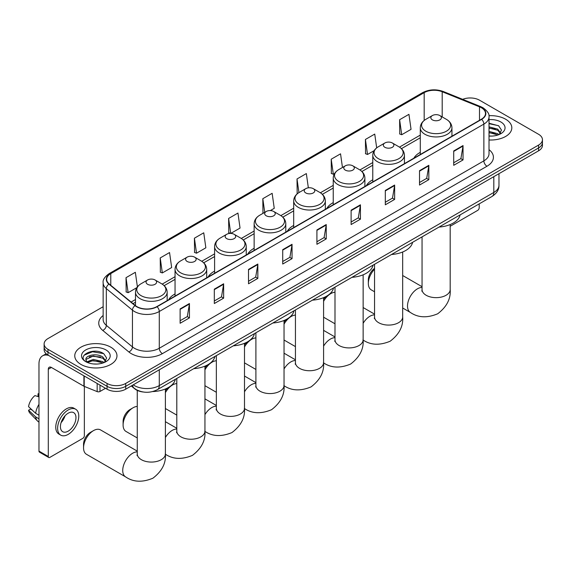 <?xml version="1.0" encoding="UTF-8"?>
<svg xmlns="http://www.w3.org/2000/svg" width="571" height="571" viewBox="0 0 571 571"><rect width="100%" height="100%" fill="white"/><g stroke="black" fill="none" stroke-linecap="round" stroke-linejoin="round"><path stroke-width="0.86" d="M175.047 293.937A23.304 13.454 0 0 0 168.645 299.775M214.596 271.111A23.304 13.454 0 0 0 208.194 276.942M254.138 248.278A23.304 13.454 0 0 0 247.743 254.109M293.687 225.445A23.304 13.454 0 0 0 287.292 231.276M333.236 202.612A23.304 13.454 0 0 0 326.833 208.444M372.777 179.779A23.304 13.454 0 0 0 366.382 185.611M420.285 152.35A23.304 13.454 0 0 0 413.889 158.188M143.15 391.992A13.19 7.616 180 0 1 134.806 388.88L131.28 385.967M103.144 306.72L47.985 338.567A13.19 7.616 0 0 0 44.124 343.949L44.124 349.695A13.19 7.616 0 0 0 47.985 355.076L107.055 389.179A13.19 7.616 0 0 0 125.713 389.179L538.589 150.808A13.19 7.616 0 0 0 542.45 145.427L542.45 142.55A13.19 7.616 0 0 1 538.589 147.939A13.19 7.616 0 0 0 542.45 142.55L542.45 139.681A13.19 7.616 0 0 0 538.589 134.299L479.519 100.189A13.19 7.616 0 0 0 462.646 99.333M44.124 343.949A13.19 7.616 0 0 0 47.985 349.331L107.055 383.441A13.19 7.616 0 0 0 125.713 383.441L125.713 386.31L538.589 147.939L125.713 386.31A13.19 7.616 0 0 1 107.055 386.31A13.19 7.616 0 0 0 125.713 386.31L125.713 389.179M47.985 349.331L47.985 352.207L107.055 386.31L47.985 352.207A13.19 7.616 0 0 1 44.124 346.818A13.19 7.616 0 0 0 47.985 352.207L47.985 355.076M505.628 119.218A21.106 12.184 0 0 0 488.933 115.692A21.106 12.184 0 0 1 505.628 119.218A21.106 12.184 0 0 1 511.816 127.833A21.106 12.184 0 0 0 505.628 119.218M110.788 347.182A21.106 12.184 0 0 0 87.791 344.541A21.106 12.184 0 0 0 74.758 355.797A21.106 12.184 0 0 0 80.939 364.412A21.106 12.184 0 0 0 103.943 367.053A21.106 12.184 0 0 0 116.969 355.797A21.106 12.184 0 0 0 110.788 347.182A21.106 12.184 0 0 0 87.791 344.541A21.106 12.184 0 0 0 74.758 355.797A21.106 12.184 0 0 0 80.939 364.412A21.106 12.184 0 0 0 103.943 367.053A21.106 12.184 0 0 0 116.969 355.797A21.106 12.184 0 0 0 110.788 347.182M481.382 107.733A14.068 8.122 180 0 1 485.5 113.472A14.068 8.122 180 0 1 481.382 119.218L156.804 306.613A14.068 8.122 180 0 1 135.327 305.528L109.204 283.994A14.068 8.122 180 0 1 106.663 279.333A14.068 8.122 180 0 1 110.781 273.588L424.182 92.652A14.068 8.122 180 0 1 442.197 91.738L479.504 106.82A14.068 8.122 180 0 1 481.382 107.733M481.631 107.584A14.425 8.329 0 0 0 479.704 106.656L442.404 91.574A14.425 8.329 0 0 0 423.932 92.509L110.531 273.445A14.425 8.329 0 0 0 108.918 284.108L135.041 305.642A14.425 8.329 0 0 0 157.046 306.755L481.631 119.36A14.425 8.329 0 0 0 481.631 107.584M180.122 308.911L180.122 323.272L189.444 317.883L189.444 303.529L180.122 308.911M180.122 320.724L187.302 316.577L189.408 304A3.519 2.034 -120 0 0 189.444 303.529M187.238 316.612L189.444 317.883M214.318 289.169L214.318 303.529L223.646 298.141L223.646 283.78L214.318 289.169M214.318 300.981L221.498 296.834L223.604 284.258A3.519 2.034 -120 0 0 223.646 283.78M221.441 296.87L223.646 298.141M248.513 269.419L248.513 283.78L257.842 278.398L257.842 264.038L248.513 269.419M248.513 281.232L255.701 277.085L257.806 264.516A3.519 2.034 -120 0 0 257.842 264.038M255.637 277.121L257.842 278.398M282.716 249.677L282.716 264.038L292.045 258.649L292.045 244.295L282.716 249.677M282.716 261.489L289.897 257.343L292.002 244.766A3.519 2.034 -120 0 0 292.045 244.295M289.84 257.378L292.045 258.649M453.709 150.951L453.709 165.312L463.038 159.93L463.038 145.569L453.709 150.951M453.709 162.764L460.897 158.617L463.002 146.048A3.519 2.034 -120 0 0 463.038 145.569M460.833 158.652L463.038 159.93M419.514 170.7L419.514 185.061L428.835 179.672L428.835 165.312L419.514 170.7M419.514 182.513L426.694 178.366L428.8 165.79A3.519 2.034 -120 0 0 428.835 165.312M426.63 178.402L428.835 179.672M385.311 190.443L385.311 204.803L394.64 199.415L394.64 185.061L385.311 190.443M385.311 202.255L392.498 198.108L394.604 185.532A3.519 2.034 -120 0 0 394.64 185.061M392.434 198.144L394.64 199.415M351.115 210.185L351.115 224.546L360.444 219.164L360.444 204.803L351.115 210.185M351.115 221.998L358.295 217.851L360.401 205.282A3.519 2.034 -120 0 0 360.444 204.803M358.231 217.886L360.444 219.164M316.912 229.935L316.912 244.295L326.241 238.906L326.241 224.546L316.912 229.935M316.912 241.747L324.1 237.6L326.205 225.024A3.519 2.034 -120 0 0 326.241 224.546M324.035 237.636L326.241 238.906M489.019 139.981A21.106 12.184 0 0 0 511.816 127.833A21.106 12.184 0 0 1 489.019 139.981M125.713 383.441L538.589 145.07A13.19 7.616 0 0 0 542.45 139.681M194.418 238.193L196.524 253.196L205.853 247.807L203.747 232.804L194.418 238.193L194.568 252.461M160.223 257.935L162.328 272.938L171.657 267.549L169.551 252.546L160.223 257.935L160.372 272.21M137.397 286.878L135.348 272.296L126.02 277.677L126.17 291.952M308.347 187.83L306.341 173.57L297.02 178.959L297.17 193.226M342.457 167.474L340.544 153.827L331.216 159.209L331.366 173.484M376.682 147.875L374.74 134.078L365.419 139.467L365.568 153.742M399.614 119.724L401.72 134.727L411.049 129.339L408.943 114.336L399.614 119.724L399.764 133.992M230.763 233.425L240.048 228.065L237.943 213.062L228.621 218.443L228.771 232.718M270.311 210.592L274.251 208.322L272.146 193.312L262.817 198.701L262.967 212.976M263.381 213.126L262.817 212.919M262.817 198.701L264.73 212.348M297.719 193.433L297.02 193.169M297.02 178.959L298.933 192.605M331.216 159.209L333.321 174.212L334.592 173.477M333.321 174.212L331.216 173.427M365.419 139.467L367.524 154.47L374.141 150.651M367.524 154.47L365.419 153.685M401.72 134.727L399.614 133.935M230.655 233.425L228.621 232.661M228.621 218.443L230.72 233.425M196.524 253.196L194.418 252.403M162.328 272.938L160.223 272.153M126.02 277.677L128.125 292.68L136.862 287.641M128.125 292.68L126.02 291.895M489.019 135.962L491.638 136.091M489.019 131.401L497.734 133.693L498.897 134.628M489.019 132.543L497.941 134.977M489.019 126.841L497.734 129.139L500.589 133.079M489.019 127.983L497.734 130.274L500.36 133.378M489.019 136.055A14.332 8.272 0 0 0 500.846 133.685A14.332 8.272 0 0 0 500.846 121.98A14.332 8.272 0 0 0 489.019 119.617M499.232 134.485L501.481 130.081L498.64 125.798L489.019 123.236M489.019 123.679L498.447 125.67M489.019 128.239L495.271 129.017M489.019 132.8L495.271 133.578M450.184 226.266L477.649 210.406A2.198 1.27 120 0 0 479.205 207.716L479.205 203.861M374.54 269.205A14.068 8.122 120 0 0 368.338 283.423L368.338 279.833A9.671 5.582 -60 0 1 374.54 268.391M368.338 283.423A14.068 8.122 120 0 0 371.25 289.868L374.54 291.767M432.383 119.867A5.275 3.048 0 0 0 439.841 119.867A5.275 3.048 0 0 0 439.841 115.556L446.394 119.339A14.539 8.394 0 0 1 446.394 131.209A14.539 8.394 0 0 1 425.83 131.209A14.539 8.394 0 0 1 425.83 119.339C422.255 121.466 420.399 124.292 420.285 127.811A15.831 9.136 0 0 0 424.924 134.278A15.831 9.136 0 0 0 442.168 136.255A15.831 9.136 0 0 0 451.939 127.811C451.825 124.292 449.977 121.466 446.394 119.339L439.841 115.556A5.275 3.048 0 0 0 432.383 115.556A5.275 3.048 0 0 0 432.383 119.867M439.02 227.065A24.182 13.961 0 0 0 460.119 214.882M323.586 299.34A9.671 5.582 -60 0 1 326.384 296.299M334.991 292.266A14.068 8.122 120 0 0 330.78 293.622L328.539 294.914L330.78 293.622A14.068 8.122 120 0 0 323.586 301.331M323.586 317.198A14.068 8.122 120 0 0 323.743 317.29L334.991 323.786M384.875 147.289A5.275 3.048 0 0 0 392.341 147.289A5.275 3.048 0 0 0 392.341 142.986L398.893 146.768A14.539 8.394 0 0 1 398.893 158.638A14.539 8.394 0 0 1 378.323 158.638A14.539 8.394 0 0 1 378.323 146.768C374.747 148.895 372.899 151.715 372.777 155.241A15.831 9.136 0 0 0 377.417 161.7A15.831 9.136 0 0 0 394.668 163.684A15.831 9.136 0 0 0 404.439 155.241C404.318 151.715 402.469 148.895 398.893 146.768L392.341 142.986A5.275 3.048 0 0 0 384.875 142.986A5.275 3.048 0 0 0 384.875 147.289M391.513 254.495A24.182 13.961 0 0 0 412.619 242.311M284.037 322.172A9.671 5.582 -60 0 1 286.842 319.132M295.443 315.099A14.068 8.122 120 0 0 291.231 316.455L288.997 317.747L291.231 316.455A14.068 8.122 120 0 0 284.037 324.164M284.037 340.03A14.068 8.122 120 0 0 284.201 340.123L295.443 346.618M345.334 170.122A5.275 3.048 0 0 0 352.792 170.122A5.275 3.048 0 0 0 352.792 165.818L359.345 169.601A14.539 8.394 0 0 1 359.345 181.471A14.539 8.394 0 0 1 338.781 181.471A14.539 8.394 0 0 1 338.781 169.601C335.198 171.728 333.35 174.548 333.236 178.073A15.831 9.136 0 0 0 337.868 184.533A15.831 9.136 0 0 0 355.119 186.517A15.831 9.136 0 0 0 364.89 178.073C364.776 174.548 362.928 171.728 359.345 169.601L352.792 165.818A5.275 3.048 0 0 0 345.334 165.818A5.275 3.048 0 0 0 345.334 170.122M351.972 277.32A24.182 13.961 0 0 0 373.07 265.144M244.495 345.005A9.671 5.582 -60 0 1 247.293 341.958M255.901 337.932A14.068 8.122 120 0 0 251.69 339.281L249.448 340.58L251.69 339.281A14.068 8.122 120 0 0 244.495 346.997M244.495 362.856A14.068 8.122 120 0 0 244.652 362.956L255.901 369.451M305.785 192.955A5.275 3.048 0 0 0 313.243 192.955A5.275 3.048 0 0 0 313.243 188.644L319.796 192.427A14.539 8.394 0 0 1 319.796 204.304A14.539 8.394 0 0 1 299.233 204.304A14.539 8.394 0 0 1 299.233 192.427C295.65 194.554 293.801 197.38 293.687 200.906A15.831 9.136 0 0 0 298.326 207.366A15.831 9.136 0 0 0 315.57 209.35A15.831 9.136 0 0 0 325.342 200.906C325.227 197.38 323.379 194.554 319.796 192.427L313.243 188.644A5.275 3.048 0 0 0 305.785 188.644A5.275 3.048 0 0 0 305.785 192.955M312.423 300.153A24.182 13.961 0 0 0 333.521 287.977M204.946 367.838A9.671 5.582 -60 0 1 207.744 364.79M216.352 360.765A14.068 8.122 120 0 0 212.141 362.114L209.9 363.406L212.141 362.114A14.068 8.122 120 0 0 204.946 369.822M204.946 385.689A14.068 8.122 120 0 0 205.103 385.789L216.352 392.284M266.236 215.788A5.275 3.048 0 0 0 273.702 215.788A5.275 3.048 0 0 0 273.702 211.477L280.254 215.26A14.539 8.394 0 0 1 280.254 227.137A14.539 8.394 0 0 1 259.684 227.137A14.539 8.394 0 0 1 259.684 215.26C256.108 217.387 254.259 220.213 254.138 223.739A15.831 9.136 0 0 0 258.777 230.199A15.831 9.136 0 0 0 276.029 232.183A15.831 9.136 0 0 0 285.8 223.739C285.678 220.213 283.83 217.387 280.254 215.26L273.702 211.477A5.275 3.048 0 0 0 266.236 211.477A5.275 3.048 0 0 0 266.236 215.788M272.874 322.986A24.182 13.961 0 0 0 293.972 310.802M165.397 390.664A9.671 5.582 -60 0 1 168.202 387.623M176.803 383.598A14.068 8.122 120 0 0 172.592 384.947L170.358 386.239L172.592 384.947A14.068 8.122 120 0 0 165.397 392.655M165.397 408.522A14.068 8.122 120 0 0 165.561 408.622L176.803 415.11M226.694 238.621A5.275 3.048 0 0 0 234.153 238.621A5.275 3.048 0 0 0 234.153 234.31L240.705 238.093A14.539 8.394 0 0 1 240.705 249.97A14.539 8.394 0 0 1 220.142 249.97A14.539 8.394 0 0 1 220.142 238.093C216.559 240.22 214.71 243.046 214.596 246.565A15.831 9.136 0 0 0 219.228 253.032A15.831 9.136 0 0 0 236.48 255.009A15.831 9.136 0 0 0 246.251 246.565C246.137 243.046 244.288 240.22 240.705 238.093L234.153 234.31A5.275 3.048 0 0 0 226.694 234.31A5.275 3.048 0 0 0 226.694 238.621M233.332 345.819A24.182 13.961 0 0 0 254.43 333.635M123.1 425.01L123.1 421.419A9.671 5.582 -60 0 1 129.938 409.578L133.05 407.78A14.068 8.122 120 0 0 123.1 425.01A14.068 8.122 120 0 0 126.013 431.455L137.261 437.943M187.145 261.454A5.275 3.048 0 0 0 194.604 261.454A5.275 3.048 0 0 0 194.604 257.143L201.156 260.926A14.539 8.394 0 0 1 201.156 272.795A14.539 8.394 0 0 1 180.593 272.795A14.539 8.394 0 0 1 180.593 260.926C177.01 263.053 175.161 265.879 175.047 269.398A15.831 9.136 0 0 0 179.687 275.864A15.831 9.136 0 0 0 196.931 277.841A15.831 9.136 0 0 0 206.702 269.398C206.588 265.879 204.739 263.053 201.156 260.926L194.604 257.143A5.275 3.048 0 0 0 187.145 257.143A5.275 3.048 0 0 0 187.145 261.454M193.783 368.652A24.182 13.961 0 0 0 214.882 356.468M137.261 406.431A14.068 8.122 120 0 0 133.05 407.78L129.938 409.578M83.552 447.842L83.552 444.252A9.671 5.582 -60 0 1 90.389 432.404L93.501 430.613A14.068 8.122 120 0 0 83.552 447.842A14.068 8.122 120 0 0 86.464 454.288L125.641 476.899A14.068 8.122 -60 0 1 123.486 465.629A14.068 8.122 -60 0 1 132.672 453.231A14.068 8.122 -60 0 1 137.261 451.875M147.596 284.287A5.275 3.048 0 0 0 155.062 284.287A5.275 3.048 0 0 0 155.062 279.976L161.614 283.758A14.539 8.394 0 0 1 161.614 295.628A14.539 8.394 0 0 1 141.044 295.628A14.539 8.394 0 0 1 141.044 283.758C137.468 285.885 135.62 288.712 135.498 292.231A15.831 9.136 0 0 0 140.138 298.697A15.831 9.136 0 0 0 157.389 300.674A15.831 9.136 0 0 0 167.16 292.231C167.039 288.712 165.19 285.885 161.614 283.758L155.062 279.976A5.275 3.048 0 0 0 147.596 279.976A5.275 3.048 0 0 0 147.596 284.287M152.628 391.563A24.182 13.961 0 0 0 175.333 379.301M137.261 451.119L100.539 429.913A14.068 8.122 120 0 0 93.501 430.613L90.389 432.404M99.982 385.097L99.982 391.47L105.499 388.287M48.642 355.455A17.587 10.157 -120 0 0 42.611 355.819A17.587 10.157 -120 0 0 38.971 363.87L38.971 451.111L48.299 456.493L48.299 369.259A4.397 2.541 60 0 1 49.206 367.246A4.397 2.541 60 0 1 51.404 367.46L83.916 386.232L83.916 375.818M48.299 456.493A2.198 1.27 120 0 0 48.749 457.499L39.428 452.118A2.198 1.27 -60 0 1 38.971 451.111M48.749 457.499A2.198 1.27 120 0 0 49.848 457.392L82.809 438.364A2.198 1.27 120 0 0 84.358 435.673L84.358 386.439M99.982 391.47A2.198 1.27 180 0 1 97.17 391.613L84.208 386.374A2.198 1.27 180 0 1 83.916 386.232M68.192 431.148A10.992 6.345 120 0 0 75.372 421.462A10.992 6.345 120 0 0 73.688 412.655A10.992 6.345 120 0 0 68.192 413.197A10.992 6.345 120 0 0 61.011 422.883A10.992 6.345 120 0 0 62.696 431.697A10.992 6.345 120 0 0 68.192 431.148M61.09 422.633A10.992 6.345 120 0 0 65.037 415.795M38.971 394.09L38.036 393.812L38.036 396.017L38.971 396.552M75.672 409.229L73.802 408.151A14.946 8.629 120 0 0 66.329 408.893A14.946 8.629 120 0 0 56.565 422.062A14.946 8.629 120 0 0 58.856 434.046L60.719 435.123A14.946 8.629 120 0 0 68.192 434.381A14.946 8.629 120 0 0 77.963 421.205A14.946 8.629 120 0 0 75.672 409.229A14.946 8.629 120 0 0 68.192 409.971A14.946 8.629 120 0 0 58.428 423.14A14.946 8.629 120 0 0 60.719 435.123M38.971 404.368A14.511 8.379 120 0 0 35.666 413.311L28.55 406.652A11.434 6.602 120 0 1 34.931 395.603L38.971 396.831M38.971 415.217L35.666 413.311M32.397 410.256L30.463 409.136L28.55 410.242L35.666 416.901L38.971 418.807M35.666 416.901A14.511 8.379 120 0 0 37.458 420.955A14.511 8.379 120 0 0 38.557 421.819L38.971 422.055M38.971 393.547A11.434 6.602 120 0 0 38.036 393.812M28.55 410.242A11.434 6.602 120 0 0 29.899 413.083L37.458 420.955M93.48 363.955L96.799 364.055M86.892 361.85L93.294 359.409L102.894 361.657L104.05 362.585M87.484 362.464L93.294 360.551L103.101 362.942M86.992 362.292L85.964 359.887A9.935 5.739 0 0 0 87.57 362.542M105.742 361.043L102.894 357.096C96.927 352.65 84.651 355.39 85.964 359.887L85.928 359.452M85.993 360.03L86.264 359.287L93.294 355.99L102.894 358.238L105.521 361.336M104.393 362.449L106.641 358.038L103.801 353.756C93.744 346.533 75.872 356.054 86.192 361.893L86.699 362.207M105.999 349.944A14.332 8.272 0 0 0 85.729 349.944A14.332 8.272 0 0 0 85.729 361.65A14.332 8.272 0 0 0 105.999 361.65A14.332 8.272 0 0 0 105.999 349.944M84.094 355.198L92.509 351.743L103.601 353.627M89.354 356.875L92.509 356.304L100.432 356.982M89.354 361.436L92.509 360.858L100.432 361.543M133.236 384.84A17.587 10.157 0 0 0 134.413 385.589A17.587 10.157 0 0 0 159.288 385.589L493.815 192.456A17.587 10.157 0 0 0 498.968 185.275C499.097 189.636 496.77 193.376 491.995 196.481L157.468 389.615A8.793 5.075 60 0 0 159.288 385.589L159.288 369.794M493.815 176.66L493.815 192.456A8.793 5.075 60 0 1 491.995 196.481M132.522 385.247A8.793 5.881 129.5 0 0 134.057 388.109L131.387 385.91M538.589 150.808L538.589 145.07M107.055 389.179L107.055 383.441M489.019 149.659A21.983 12.69 180 0 1 486.977 166.247L162.4 353.642A4.397 2.541 60 0 1 159.288 348.26L483.865 160.865A17.587 10.157 0 0 0 489.019 153.685L489.019 116.919A17.587 10.157 180 0 1 483.865 124.1A4.397 2.541 -120 0 0 481.631 119.36M162.4 353.642A21.983 12.69 180 0 1 131.309 353.642A21.983 12.69 180 0 1 128.846 351.95L102.723 330.409A21.983 12.69 180 0 1 103.144 315.513M134.413 348.26A17.587 10.157 0 0 0 159.288 348.26L159.288 311.495A17.587 10.157 180 0 1 132.443 310.139L106.327 288.605A17.587 10.157 180 0 1 103.144 282.781L103.144 319.539A17.587 10.157 0 0 0 106.327 325.363L132.443 346.904A17.587 10.157 0 0 0 134.413 348.26M489.019 116.919C489.604 114.171 487.584 111.109 482.959 107.726L480.646 106.606A4.397 2.056 112 0 0 479.704 106.656M480.646 106.606L443.339 91.524C436.058 88.948 429.149 89.326 422.604 92.645A4.397 2.541 60 0 1 423.932 92.509M110.531 273.445A4.397 2.541 -120 0 0 109.204 273.588C104.643 276.864 102.623 279.933 103.144 282.781M108.918 284.108A4.397 2.941 129.5 0 0 106.327 288.605L106.327 325.363A4.397 2.941 -50.5 0 1 102.723 330.409M443.339 91.524A4.397 2.056 112 0 0 442.404 91.574M135.041 305.642A4.397 2.941 129.5 0 0 132.443 310.139L132.443 346.904A4.397 2.941 -50.5 0 1 128.846 351.95M157.046 306.755A4.397 2.541 60 0 1 159.288 311.495L483.865 124.1L483.865 160.865A4.397 2.541 60 0 0 486.977 166.247M110.781 273.588L110.781 285.293M479.504 106.82L479.504 120.303M442.197 91.738L442.197 116.912M424.182 92.652L424.182 120.452M420.285 135.106L399.472 147.118M372.777 162.535L359.93 169.951M333.236 185.368L320.381 192.784M293.687 208.201L280.832 215.617M254.138 231.027L241.29 238.45M214.596 253.859L201.741 261.282M175.047 276.692L162.193 284.115M135.498 299.525L131.116 302.059M316.912 230.384L326.205 225.024M351.115 210.642L360.401 205.282M385.311 190.9L394.604 185.532M419.514 171.15L428.8 165.79M453.709 151.408L463.002 146.048M282.716 250.134L292.002 244.766M248.513 269.876L257.806 264.516M214.318 289.618L223.604 284.258M180.122 309.368L189.408 304M450.184 224.56L450.184 289.526A14.068 8.122 180 0 1 446.065 295.271A14.068 8.122 180 0 1 426.166 295.271A14.068 8.122 180 0 1 422.048 289.526L421.862 291.189M450.184 289.526C450.912 298.783 446.743 306.87 437.686 313.786C427.165 318.175 418.079 317.74 410.428 312.48A14.068 8.122 -60 0 1 408.265 301.21A14.068 8.122 -60 0 1 417.458 288.812A14.068 8.122 -60 0 1 422.048 287.456M402.676 251.989L402.676 316.955A14.068 8.122 180 0 1 398.558 322.701A14.068 8.122 180 0 1 378.659 322.701A14.068 8.122 180 0 1 374.54 316.955L374.355 318.611M363.135 323.3A14.068 8.122 -60 0 1 369.951 316.234A14.068 8.122 -60 0 1 374.54 314.885M363.135 274.815L363.135 339.788A14.068 8.122 180 0 1 359.009 345.534A14.068 8.122 180 0 1 339.11 345.534A14.068 8.122 180 0 1 334.991 339.788L334.806 341.444M323.586 346.133A14.068 8.122 -60 0 1 330.409 339.067A14.068 8.122 -60 0 1 334.991 337.711M323.586 297.648L323.586 362.621A14.068 8.122 180 0 1 319.467 368.359A14.068 8.122 180 0 1 299.568 368.359A14.068 8.122 180 0 1 295.443 362.621L295.264 364.277M284.037 368.966A14.068 8.122 -60 0 1 290.86 361.9A14.068 8.122 -60 0 1 295.443 360.544M284.037 320.481L284.037 385.454A14.068 8.122 180 0 1 279.918 391.192A14.068 8.122 180 0 1 260.019 391.192A14.068 8.122 180 0 1 255.901 385.454L255.715 387.109M244.495 391.799A14.068 8.122 -60 0 1 251.311 384.733A14.068 8.122 -60 0 1 255.901 383.377M244.495 343.314L244.495 408.279A14.068 8.122 180 0 1 240.37 414.025A14.068 8.122 180 0 1 220.47 414.025A14.068 8.122 180 0 1 216.352 408.279L216.166 409.942M204.946 414.632A14.068 8.122 -60 0 1 211.77 407.566A14.068 8.122 -60 0 1 216.352 406.209M204.946 366.147L204.946 431.112A14.068 8.122 180 0 1 200.828 436.858A14.068 8.122 180 0 1 180.928 436.858A14.068 8.122 180 0 1 176.803 431.112L176.625 432.775M165.397 437.465A14.068 8.122 -60 0 1 172.221 430.398A14.068 8.122 -60 0 1 176.803 429.042M165.397 388.979L165.397 453.945A14.068 8.122 180 0 1 161.279 459.691A14.068 8.122 180 0 1 141.38 459.691A14.068 8.122 180 0 1 137.261 453.945L137.076 455.608M48.299 369.259L51.404 367.46M84.208 375.989L84.208 386.374M97.17 391.613L97.17 383.469M157.468 389.615C150.387 393.176 143.314 393.176 136.241 389.615L134.057 388.109M498.968 185.275L498.968 173.684M422.604 92.645L109.204 273.588M420.285 137.782L401.442 148.66M372.777 165.212L361.9 171.493M333.236 188.045L322.351 194.326M293.687 210.877L282.802 217.158M254.138 233.703L243.26 239.991M214.596 256.536L203.711 262.824M175.047 279.369L164.162 285.65M135.498 302.202L133.029 303.629M410.428 312.48L402.676 308.012M451.939 136.212L451.939 127.811M420.285 154.491L420.285 127.811M432.383 115.556L425.83 119.339M422.048 286.699L402.676 275.515M422.048 236.865L422.048 289.526M402.676 316.955C403.404 326.205 399.236 334.292 390.179 341.215C379.658 345.598 370.572 345.162 362.92 339.909M404.439 163.641L404.439 155.241M372.777 181.921L372.777 155.241M384.875 142.986L378.323 146.768M374.54 314.121L363.135 307.541M374.54 264.294L374.54 316.955M363.135 339.788C363.855 349.038 359.694 357.125 350.63 364.048C340.116 368.431 331.023 367.995 323.372 362.742M364.89 186.474L364.89 178.073M333.236 204.753L333.236 178.073M345.334 165.818L338.781 169.601M334.991 336.954L323.586 330.373M334.991 287.127L334.991 339.788M323.586 362.621C324.314 371.871 320.145 379.958 311.088 386.881C300.567 391.263 291.481 390.828 283.83 385.575M325.342 209.307L325.342 200.906M293.687 227.579L293.687 200.906M305.785 188.644L299.233 192.427M295.443 359.787L284.037 353.206M295.443 309.96L295.443 362.621M284.037 385.454C284.765 394.704 280.597 402.791 271.539 409.714C261.018 414.096 251.932 413.661 244.281 408.408M285.8 232.14L285.8 223.739M254.138 250.412L254.138 223.739M266.236 211.477L259.684 215.26M255.901 382.62L244.495 376.032M255.901 332.786L255.901 385.454M244.495 408.279C245.216 417.537 241.055 425.623 231.99 432.547C221.477 436.929 212.383 436.494 204.732 431.241M246.251 254.973L246.251 246.565M214.596 273.245L214.596 246.565M226.694 234.31L220.142 238.093M216.352 405.453L204.946 398.865M216.352 355.619L216.352 408.279M204.946 431.112C205.674 440.369 201.506 448.456 192.448 455.373C181.928 459.762 172.842 459.327 165.19 454.066M206.702 277.799L206.702 269.398M175.047 296.078L175.047 269.398M187.145 257.143L180.593 260.926M176.803 428.286L165.397 421.698M176.803 378.452L176.803 431.112M165.397 453.945C166.125 463.202 161.957 471.289 152.9 478.205C142.379 482.595 133.293 482.16 125.641 476.899M167.16 300.632L167.16 292.231M135.498 305.671L135.498 292.231M147.596 279.976L141.044 283.758M137.261 390.407L137.261 453.945M42.611 355.819L46.172 353.77"/></g></svg>
